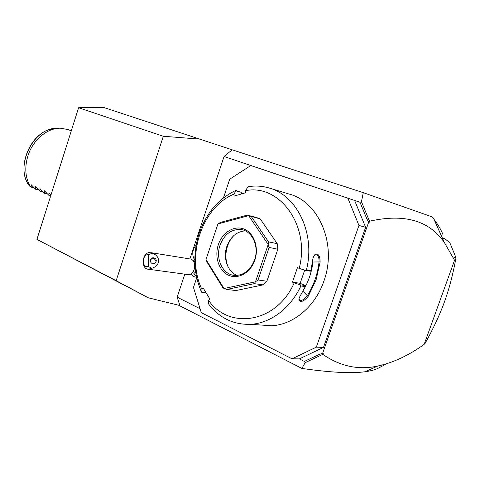 <?xml version="1.0" encoding="UTF-8"?>
<svg xmlns="http://www.w3.org/2000/svg" width="480" height="480" viewBox="0 0 480 480"><rect width="100%" height="100%" fill="white"/><g stroke="black" fill="none" stroke-linecap="round" stroke-linejoin="round"><path stroke-width="0.72" d="M179.922 305.556L148.344 297.81L36.93 239.37L78.612 107.736L103.488 107.394L232.2 149.82L224.064 156.498L189.9 258.918M387.108 363.606L378 368.31C374.844 369.87 370.482 371.016 364.914 371.76C351.588 373.632 330.582 372.522 301.884 368.436L180.048 305.934L177.15 297.162L184.8 274.218M443.07 234.918C441.462 230.43 438.414 225.192 433.938 219.21L432.138 216.876L363.294 192.672L232.212 149.808M301.884 368.436L305.172 362.658L304.386 361.434L319.68 354.21L322.584 353.43L368.706 222.042L367.008 219.27L360 202.26L224.064 156.498M360 202.26L361.446 201.678L363.294 192.672M200.058 308.736L177.15 297.162M196.632 277.356L193.584 276.6L190.872 273.906M192.906 260.592L194.334 259.542M304.386 361.434L299.364 358.896L292.014 358.8L316.326 347.154L358.944 225.432L347.892 198.228L250.788 165.534L229.716 179.19L223.47 197.85M196.716 277.74L193.47 287.43L201.27 312.642L292.014 358.8M258.108 167.958L250.788 165.534M347.892 198.228L354.624 200.454L365.628 227.322L358.944 225.432M365.628 227.322L323.49 347.406L316.326 347.154M323.49 347.406L299.364 358.896M304.698 270.15L300.15 283.296L305.388 285.564L300.06 284.784L294.18 282.906C276.594 323.184 229.206 330.078 208.602 300.432L208.5 303.3L208.926 304.452C219.822 318.24 233.736 324.864 250.674 324.324L271.578 325.77C293.25 324.768 315.18 306.732 323.85 281.208C337.5 244.452 318.672 201.204 288.678 193.932L268.608 187.848C262.038 186 255.39 185.586 248.652 186.624L247.572 187.392L245.58 190.698C279.048 183.528 310.572 225.216 299.196 268.38L305.082 270.27L310.374 271.194L310.884 270.552L312.612 260.592C312.99 257.55 313.866 255.462 315.24 254.328C318.396 253.32 320.028 255.894 320.136 262.056L316.08 279.966L308.268 296.22L307.326 295.716C313.704 285.54 317.616 274.272 319.062 261.918L312.948 262.02L312.876 258.966M305.082 270.27L306.468 269.778L310.884 270.552M306.468 269.778C315.708 233.256 296.616 194.82 268.608 187.848M245.58 190.698L245.784 192.702L234.138 196.098L233.94 194.112L235.968 190.824L235.722 190.452L241.404 192.33L241.638 193.908M235.722 190.452C218.466 198.732 206.292 213.03 199.188 233.34C192.702 253.866 193.488 273.48 201.546 292.182L201.882 292.29L201.942 289.38L203.238 288.072L209.916 299.124L208.602 300.432M299.196 268.38L297.438 267.642L292.434 282.144L300.15 283.296M320.136 262.056L319.062 261.918C319.224 257.79 318.204 255.384 316.014 254.712L314.034 255.75M308.268 296.22C304.026 301.236 300.93 302.64 298.98 300.426C298.698 299.166 299.238 297.438 300.606 295.236L305.316 286.608L300.864 285.96L300.06 284.784M250.674 324.324C270.384 323.274 290.556 308.388 300.864 285.96M305.388 285.564L305.316 286.608M206.07 292.764L201.882 292.29M233.94 194.112C201.942 207.24 185.736 256.374 201.942 289.38M294.18 282.906L292.434 282.144M277.86 249.222L266.892 281.25L258.042 279.972L269.142 247.458L277.86 249.222L277.248 243.702L268.536 241.854L268.182 244.434L248.664 215.67L260.244 218.928L256.032 217.302L247.224 215.118L220.512 222.378L217.92 223.998L206.028 259.476L217.92 223.998M263.16 284.874L254.274 283.656L226.854 289.446L235.926 290.55L263.16 284.874L266.892 281.25M260.244 218.928L277.248 243.702M235.968 190.824L241.482 192.378M258.042 279.972L255.492 281.76L268.194 244.53L269.142 247.458M255.492 281.76L254.274 283.656M226.854 289.446L223.968 288.462L222.756 287.514L207.12 262.296L206.028 259.476M248.664 215.67L217.986 223.932M247.224 215.118L248.592 215.64M268.536 241.854L251.46 216.756M206.04 259.566L223.968 288.462M224.04 288.492L255.42 281.82M254.82 260.172C250.596 272.802 238.08 279.738 228.486 275.208C218.832 270.864 214.26 256.584 218.388 244.53C222.378 232.41 234.252 225.072 244.086 229.086C253.974 232.92 259.188 247.602 254.82 260.172M220.08 245.07C224.46 234.066 231.51 228.9 241.23 229.578C252.324 230.952 259.422 246.6 254.574 259.878C250.494 270.096 244.008 275.292 235.116 275.448C222.948 275.214 215.07 258.78 220.08 245.07M237.168 275.412C227.574 271.896 222.756 257.91 226.872 246.366C230.574 236.718 236.718 231.552 245.298 230.862M233.736 235.668C230.97 238.578 228.9 242.058 227.514 246.108C225.222 253.302 225.396 260.19 228.042 266.784M304.314 288.666C308.874 280.464 311.754 271.584 312.948 262.02M302.958 291.246L307.326 295.716C304.428 299.46 301.848 300.942 299.586 300.156L299.004 298.806M367.008 219.27L368.232 221.088L369.372 220.89L361.446 201.678M369.372 220.89L369.666 221.184L369.3 222.216L368.706 222.042M369.3 222.216L368.232 221.088M364.914 371.76L377.802 366.03C393.174 362.718 408.624 355.5 424.146 344.382L454.548 260.286L444.348 242.478C429.216 220.518 404.322 213.414 369.666 221.184M305.172 362.658L322.464 354.51L321.684 353.712L323.226 353.442L322.464 354.51M377.802 366.03C358.722 370.284 340.41 366.42 322.872 354.444M322.584 353.43L323.226 353.442M319.68 354.21L321.684 353.712M424.248 344.094L424.938 343.662L424.416 343.632M424.938 343.662C433.362 328.506 439.908 314.472 444.576 301.554C449.262 288.648 453.072 274.044 456 257.748L453.012 256.938M456 257.748L449.838 242.724L445.08 238.92L442.338 237.978M192.126 272.952L193.776 273.132L195.726 272.454M194.832 261.99L193.788 261.834M194.814 259.746L194.526 259.83C191.712 254.646 192.27 249.72 196.194 245.034M148.308 266.442L148.728 254.724C142.014 253.26 141.438 268.764 148.308 266.442L151.65 268.272L148.428 269.232L188.454 274.65C195.906 274.704 197.04 259.122 189.618 258.888L150.918 252.654M148.428 269.232C140.772 269.214 141.888 252.684 149.532 252.546L152.184 253.158L148.728 254.724M151.65 268.272C160.632 265.938 160.95 256.116 152.184 253.158M156.324 260.868C156.066 258.642 154.824 257.64 152.586 257.856L150.984 258.87L150.318 260.64C150.558 262.818 151.77 263.826 153.96 263.676L155.628 262.674L156.324 260.868M155.772 262.494L156.06 261.324L154.194 258.456L152.268 258.456L150.48 259.788M200.772 139.176L163.314 136.272L78.612 107.736M148.344 297.81L116.16 280.704L163.314 136.272M116.16 280.704L36.93 239.37M33.888 187.824L30.564 186.948C25.35 178.23 24.426 168 27.792 156.258C32.67 139.968 47.52 127.644 60.756 128.238L67.944 129.564L71.31 130.8M30.564 186.948L29.412 185.934M50.934 195.132L48.924 192.822M31.206 187.242L31.2 184.746L35.538 189.228L35.556 186.726L39.912 191.238L39.954 188.736L44.34 193.266L44.406 190.764L48.816 195.324L48.912 192.816M35.538 189.228L38.244 189.81M39.912 191.238L42.648 191.82M44.34 193.266L47.106 193.854M48.816 195.324L50.748 195.732M193.776 273.132L196.62 277.314M194.112 261.882L194.814 260.682M57.324 128.406C33.69 126.654 14.01 167.04 29.454 185.994M31.44 184.914L31.104 184.836M35.796 186.894L35.454 186.822M40.2 188.904L39.852 188.826M44.658 190.932L44.304 190.854M49.158 192.984L48.804 192.906M315.24 254.328L314.694 255.096M299.268 299.832L299.586 300.156M298.98 300.426L299.082 299.424M315.576 254.724L316.014 254.712M444.348 242.478L433.938 219.21M152.268 258.456L152.586 257.856M52.794 128.814C30.966 131.646 15.804 166.944 28.716 184.908"/></g></svg>

